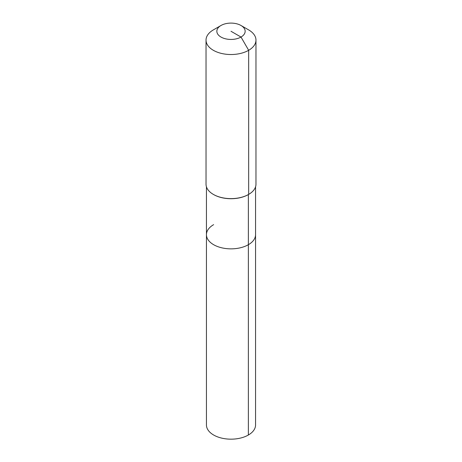 <?xml version="1.0" encoding="UTF-8"?>
<svg xmlns="http://www.w3.org/2000/svg" width="462" height="462" viewBox="0 0 462 462"><rect width="100%" height="100%" fill="white"/><g stroke="black" fill="none" stroke-linecap="round" stroke-linejoin="round"><path stroke-width="0.69" d="M255.555 186.821L255.555 424.994A24.555 14.178 180 0 1 248.365 435.019A24.555 14.178 180 0 1 221.604 438.091A24.555 14.178 180 0 1 206.445 424.994L206.445 234.679A24.555 14.178 180 0 1 213.635 224.653M241.008 25.491A14.155 8.172 180 0 1 241.008 37.047A14.155 8.172 180 0 1 220.992 37.047A14.155 8.172 180 0 1 220.992 25.491A14.155 8.172 180 0 1 241.008 25.491L248.66 29.909A24.971 14.42 180 0 1 255.971 40.107L255.971 184.205A24.971 14.42 180 0 1 248.66 194.398L248.365 194.566L248.365 244.704A24.555 14.178 180 0 0 255.555 234.679A24.555 14.178 180 0 1 248.365 244.704A24.555 14.178 180 0 1 221.604 247.776A24.555 14.178 180 0 1 206.445 234.679A24.555 14.178 180 0 0 221.604 247.776A24.555 14.178 180 0 0 248.365 244.704L248.365 435.019M255.971 40.107A24.971 14.42 180 0 1 248.66 50.3L248.66 194.398L248.365 194.566A24.555 14.178 180 0 1 213.635 194.566A24.555 14.178 180 0 1 213.49 194.485M248.365 194.566L248.66 194.398A24.971 14.42 180 0 1 213.34 194.398A24.971 14.42 180 0 1 206.029 184.205L206.029 40.107A24.971 14.42 180 0 1 213.34 29.909L220.992 25.491L213.34 29.909M231 31.272L241.008 37.047L248.66 50.3A24.971 14.42 180 0 1 221.442 53.425A24.971 14.42 180 0 1 206.029 40.107M206.445 186.821L206.445 234.679M213.635 194.566L213.34 194.398"/></g></svg>
